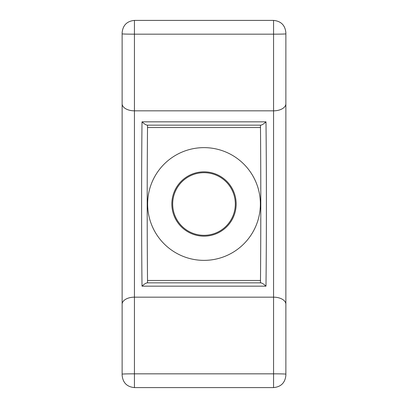 <?xml version="1.0" encoding="UTF-8"?>
<svg xmlns="http://www.w3.org/2000/svg" width="408" height="408" viewBox="0 0 408 408"><rect width="100%" height="100%" fill="white"/><g stroke="black" fill="none" stroke-linecap="round" stroke-linejoin="round"><path stroke-width="0.61" d="M147.104 282.851L260.896 282.851C262.16 283.07 263.859 284.177 265.99 286.161L142.01 286.161C144.141 284.177 145.84 283.07 147.104 282.851M260.462 125.149C260.916 173.431 260.916 234.569 260.462 282.851C260.916 234.498 260.916 173.502 260.462 125.149L147.538 125.149C147.084 173.502 147.084 234.498 147.538 282.851C147.084 234.569 147.084 173.431 147.538 125.149M147.63 204A56.37 56.37 0 0 1 232.183 155.183A56.37 56.37 0 0 1 232.183 252.817A56.37 56.37 0 0 1 147.63 204M147.518 280.475L260.483 280.475M260.483 127.526L147.518 127.526M172.686 204A31.314 31.314 0 0 1 219.657 176.878A31.314 31.314 0 0 1 219.657 231.122A31.314 31.314 0 0 1 172.686 204M285.87 32.834L285.87 375.166M122.13 375.166L122.13 32.834M171.839 204A32.161 32.161 0 0 1 220.08 176.149A32.161 32.161 0 0 1 220.08 231.851A32.161 32.161 0 0 1 171.839 204M147.104 125.149C145.84 124.93 144.141 123.823 142.01 121.839L265.99 121.839C263.859 123.823 262.16 124.93 260.896 125.149M122.13 304.23A12.301 7.069 180 0 1 134.436 297.167L134.436 373.83L273.564 373.83L273.564 110.833L134.436 110.833L134.436 297.167L273.564 297.167A12.301 7.069 0 0 1 285.87 304.23M265.99 121.839C266.526 171.411 266.526 236.589 265.99 286.161M142.01 286.161C141.474 236.589 141.474 171.411 142.01 121.839M285.87 103.77A12.301 7.069 0 0 1 273.564 110.833L273.564 34.17L134.436 34.17L134.436 110.833A12.301 7.069 180 0 1 122.13 103.77M285.87 33.849A12.301 0.321 0 0 1 273.564 34.17L273.564 20.4L134.436 20.4L134.436 34.17A12.301 0.321 180 0 1 122.13 33.849M122.13 374.151A12.301 0.321 180 0 1 134.436 373.83L134.436 387.6C126.97 386.861 122.869 382.76 122.13 375.299M134.436 387.6L273.564 387.6L273.564 373.83A12.301 0.321 0 0 1 285.87 374.151M273.564 387.6C281.03 386.861 285.131 382.76 285.87 375.299M273.564 20.4C281.03 21.14 285.131 25.24 285.87 32.701M134.436 20.4C126.97 21.14 122.869 25.24 122.13 32.701"/></g></svg>

